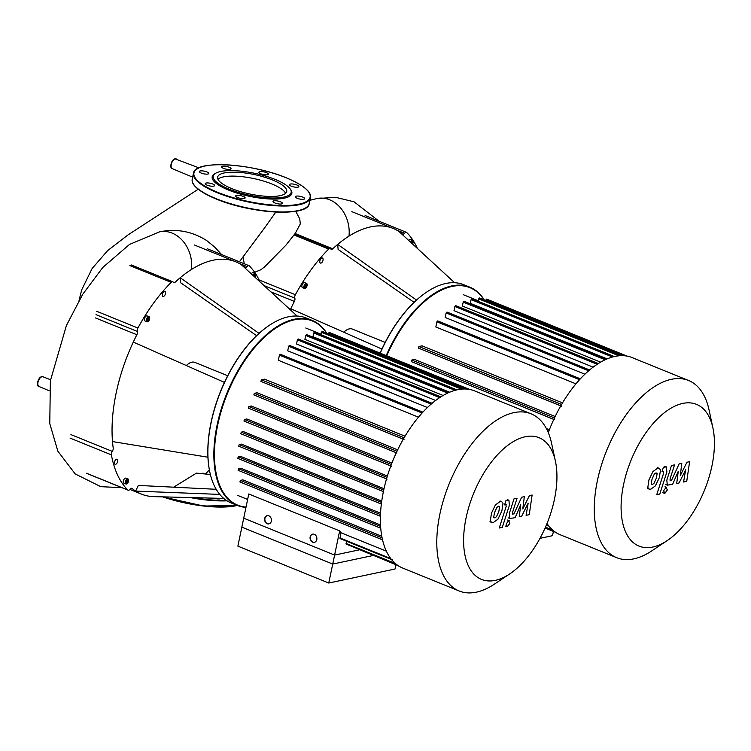 <?xml version="1.0" encoding="UTF-8"?>
<svg xmlns="http://www.w3.org/2000/svg" width="751" height="751" viewBox="0 0 751 751"><rect width="100%" height="100%" fill="white"/><g stroke="black" fill="none" stroke-linecap="round" stroke-linejoin="round"><path stroke-width="1.13" d="M334.599 555.083L328.76 583.029L237.879 546.137L243.718 518.181L334.599 555.083L359.288 549.854M395.946 564.743L395.054 569.005L328.76 583.029M555.43 461.255L551.572 443.278A95.602 49.575 112.1 0 0 531.088 413.829L474.679 390.924A95.602 49.575 112.1 0 0 457.472 389.741A95.602 49.575 112.1 0 0 387.403 475.974A95.602 49.575 112.1 0 0 402.761 568.085L459.161 590.981A95.602 49.575 112.1 0 0 476.378 592.163A95.602 49.575 112.1 0 0 494.383 584.147L509.685 573.952A76.48 39.662 -67.9 0 1 495.275 580.363A76.48 39.662 -67.9 0 1 466.08 517.908A76.48 39.662 -67.9 0 1 525.278 436.744A76.48 39.662 -67.9 0 1 555.43 461.255A76.48 39.662 -67.9 0 1 509.685 573.952M531.088 413.829A95.602 49.575 112.1 0 0 513.881 412.646A95.602 49.575 112.1 0 0 443.813 498.88A95.602 49.575 112.1 0 0 459.161 590.981M339.659 530.873L332.731 564.057L241.841 527.155L248.769 493.97L339.659 530.873A90.364 46.853 112.1 0 0 340.926 532.712L340.015 538.561L392.229 559.767M386.361 551.159L340.926 532.712M381.799 536.27L242.864 479.861L240.386 480.387L239.907 481.945L382.531 539.8M380.522 524.958L240.893 468.267L238.574 468.755L238.095 470.323L380.748 528.188M380.55 513.186L240.508 456.336L238.255 456.815L237.776 458.373L380.428 516.237M381.743 501.086L241.446 444.123L239.194 444.601L238.705 446.169L381.348 504.024M384.024 488.685L243.568 431.665L241.259 432.154L240.78 433.712L383.404 491.567M387.394 476.021L246.844 418.964L244.441 419.471L243.962 421.029L387.065 479.138M391.9 463.085L251.313 406L248.75 406.544L248.271 408.112L391.384 466.211M397.692 449.83L257.124 392.764L254.326 393.355L253.847 394.923L396.95 453.022M405.052 436.2L264.577 379.171L261.395 379.846L260.916 381.414L404.019 439.513M422.888 412.149L280.226 354.237L279.428 355.11L278.349 360.292L418.467 417.18M432.125 403.296L289.473 345.376L288.675 346.258L287.717 350.801L427.432 407.53M440.837 396.866L298.203 338.954L297.405 339.837L296.532 343.996L435.655 400.471M449.089 392.463L306.511 334.58L305.713 335.453L304.897 339.358L443.128 395.477M456.871 389.872L314.434 332.045L312.848 336.664L449.671 392.219M312.726 534.111A4.196 3.38 -101.9 0 0 310.294 537.932A4.196 3.38 -101.9 0 0 312.895 542.128A4.196 3.38 -101.9 0 0 314.462 542.316M312.651 542.175A4.196 3.38 78.1 0 1 310.05 537.904A4.196 3.38 78.1 0 1 312.604 534.139A4.196 3.38 78.1 0 1 314.293 534.299A4.196 3.38 78.1 0 1 316.894 538.57A4.196 3.38 78.1 0 1 314.34 542.344A4.196 3.38 78.1 0 1 312.651 542.175M267.281 515.665A4.196 3.38 -101.9 0 0 264.85 519.476A4.196 3.38 -101.9 0 0 267.45 523.672A4.196 3.38 -101.9 0 0 269.018 523.86M267.206 523.729A4.196 3.38 78.1 0 1 264.605 519.457A4.196 3.38 78.1 0 1 267.159 515.684A4.196 3.38 78.1 0 1 268.849 515.853A4.196 3.38 78.1 0 1 271.449 520.124A4.196 3.38 78.1 0 1 268.896 523.888A4.196 3.38 78.1 0 1 267.206 523.729M332.731 564.057L373.172 555.496M352.773 546.803L398.114 565.625M346.54 541.218L346.239 544.146L396.763 564.658M328.225 333.838L329.135 332.411L469.638 389.45M320.677 334.58L321.982 331.304L464.052 388.99M403.315 439.175L260.916 381.414M396.321 452.712L253.847 394.923M390.82 465.93L248.271 408.112M386.549 478.866L243.962 421.029M493.66 517.308L494.806 517.908L496.505 516.707L498.795 511.619L499.687 506.784L498.561 506.183L496.843 507.385L494.543 512.52L493.66 517.308L494.806 517.908M499.687 506.784L498.561 506.183M497.932 519.185L501.856 510.971L503.02 503.301L501.715 501.668L500.035 501.593L495.416 504.907L491.483 513.168L490.328 520.8L491.633 522.424L493.341 522.499L497.932 519.185M505.742 504.625L506.23 506.24L499.255 528.009L502.316 527.362L509.394 505.282L508.925 500.241L505.949 500.56L504.569 504.879L506.193 504.634M508.624 520.668L506.136 524.076L507.366 526.704L509.854 523.297L508.624 520.668L509.206 520.706L507.526 520.021M505.104 525.982L507.366 526.704M513.008 514.097L512.511 512.492L517.073 498.195L514.013 498.842L509.347 513.477L509.816 518.5L515.12 517.674L520.762 504.7L519.232 516.801L521.626 516.294L528.169 503.132L526.094 515.346L529.248 514.679L532.121 495.022L529.446 495.585L522.78 508.953L524.32 496.674L521.645 497.237L513.956 513.9L512.548 514.097M553.421 531.417L552.529 535.679L539.988 538.336M253.463 272.801L260.832 269.759L264.521 266.962L285.981 245.117L295.293 233.298L300.297 223.939L299.771 218.963L295.734 211.275M275.833 212.054L264.878 227.497M243.042 256.804L244.253 263.761M206.732 240.602L214.655 247.004L221.564 254.542M186.323 365.54A16.775 8.693 -67.9 0 1 191.834 362.189A16.775 8.693 -67.9 0 1 194.856 362.395L227.684 375.725M237.213 505.395L231.233 502.973A99.799 51.744 -67.9 0 1 209.848 472.219A99.799 51.744 -67.9 0 1 269.543 325.183A99.799 51.744 -67.9 0 1 288.346 316.809A99.799 51.744 -67.9 0 1 306.314 318.039L312.294 320.47A99.799 51.744 112.1 0 0 294.326 319.231A99.799 51.744 112.1 0 0 221.188 409.248A99.799 51.744 112.1 0 0 237.213 505.395A99.799 51.744 112.1 0 0 245.971 507.366M269.374 325.296A99.376 51.528 112.1 0 0 269.205 325.408A99.376 51.528 112.1 0 0 209.764 471.825A99.376 51.528 112.1 0 0 209.801 472.022M326.769 333.247A99.799 51.744 112.1 0 0 312.294 320.47M246.037 507.075A99.376 51.528 -67.9 0 1 219.555 417.143A99.376 51.528 -67.9 0 1 294.57 319.766A99.376 51.528 -67.9 0 1 326.525 333.153M148.576 316.687A2.722 1.418 -67.9 0 1 149.064 316.725A2.722 1.418 -67.9 0 1 149.505 319.344A2.722 1.418 -67.9 0 1 147.506 321.803A2.722 1.418 -67.9 0 1 147.008 321.775A2.722 1.418 -67.9 0 1 146.576 319.147A2.722 1.418 -67.9 0 1 148.576 316.687M147.008 321.775L145.018 320.959A2.722 1.418 -67.9 0 1 144.586 318.34A2.722 1.418 -67.9 0 1 146.576 315.88A2.722 1.418 -67.9 0 1 147.074 315.908L149.064 316.725M125.351 481.804A2.722 1.418 -67.9 0 1 127.952 478.941A2.722 1.418 -67.9 0 1 128.505 481.138A2.722 1.418 -67.9 0 1 125.905 483.991A2.722 1.418 -67.9 0 1 125.351 481.804M125.905 483.991L123.915 483.184A2.722 1.418 -67.9 0 1 123.361 480.987A2.722 1.418 -67.9 0 1 125.961 478.134L127.952 478.941M252.909 275.326A2.722 1.418 -67.9 0 1 255.171 273.495A2.722 1.418 -67.9 0 1 255.725 275.692A2.722 1.418 -67.9 0 1 255.068 277.316M116.64 459.199A2.722 1.418 -67.9 0 1 117.128 459.236A2.722 1.418 -67.9 0 1 117.569 461.856A2.722 1.418 -67.9 0 1 115.57 464.315A2.722 1.418 -67.9 0 1 115.081 464.287A2.722 1.418 -67.9 0 1 114.64 461.658A2.722 1.418 -67.9 0 1 116.64 459.199M165.53 293.547A2.722 1.418 -67.9 0 1 162.929 296.401A2.722 1.418 -67.9 0 1 162.385 294.214A2.722 1.418 -67.9 0 1 164.985 291.35A2.722 1.418 -67.9 0 1 165.53 293.547M253.8 276.152L254.082 274.631M253.359 275.748L253.932 274.659L254.983 274.434L254.617 276.903M255.199 275.805L254.204 275.401M126.712 480.105L127.764 479.88L127.98 481.241L127.144 482.837L126.093 483.053L125.877 481.691L126.712 480.105M125.999 482.461L126.863 480.067M127.144 482.837L126.149 482.424M127.98 481.241L126.985 480.837M251.285 273.833A2.722 1.418 -67.9 0 1 253.181 272.688L255.171 273.495M147.769 319.504L148.125 317.795L149.12 318.199L148.773 319.907L147.769 319.504L146.952 320.292L147.309 318.584L148.398 317.542L149.12 318.199M148.773 319.907L147.684 320.949L146.952 320.292M297.124 316.049L241.446 264.774A125.37 65.008 -67.9 0 1 244.957 267.365A3.145 1.633 112.1 0 0 245.192 267.506A3.145 1.633 112.1 0 0 247.079 266.586A3.145 1.633 -67.9 0 1 248.975 265.676A3.145 1.633 -67.9 0 1 249.266 265.863A129.566 67.186 112.1 0 1 259.959 281.822M259.039 333.378L180.221 277.729A125.37 65.008 -67.9 0 1 235.711 261.77A125.37 65.008 -67.9 0 1 241.446 264.774M256.589 335.659L180.634 282.751L180.221 277.729A125.37 65.008 -67.9 0 0 175.246 282.113A3.145 1.633 112.1 0 1 173.734 282.629A3.145 1.633 112.1 0 1 173.265 282.207A3.145 1.633 -67.9 0 0 172.805 281.794L131.444 265M224.427 382.39L133.284 342.08A125.37 65.008 -67.9 0 1 136.87 334.739A3.145 1.633 112.1 0 0 137.358 331.444A3.145 1.633 -67.9 0 1 137.912 328.027L96.56 311.233M207.924 457.218L112.5 441.579A125.37 65.008 -67.9 0 1 133.284 342.08M219.79 494.411L135.64 491.098L138.297 485.428L216.204 489.295M154.011 496.636A125.37 65.008 -67.9 0 1 153.795 496.636A125.37 65.008 -67.9 0 1 141.385 494.102A125.37 65.008 -67.9 0 1 135.64 491.098A125.37 65.008 -67.9 0 1 132.129 488.507A3.145 1.633 112.1 0 0 131.904 488.366A3.145 1.633 112.1 0 0 130.007 489.286A3.145 1.633 -67.9 0 1 128.121 490.196A3.145 1.633 -67.9 0 1 127.83 490.009L86.468 473.214M210.374 474.51L196.452 473.121L173.641 487.183M129.839 265.601L171.2 282.385A3.145 1.633 -67.9 0 1 172.805 281.794M171.2 282.385A129.566 67.186 112.1 0 0 137.912 328.027M70.05 438.096L111.411 454.881A3.145 1.633 -67.9 0 1 112.303 451.389A3.145 1.633 112.1 0 0 113.204 448.009A125.37 65.008 -67.9 0 1 112.5 441.579M111.411 454.881A129.566 67.186 112.1 0 0 127.83 490.009M203.981 473.872A3.145 1.633 -67.9 0 1 203.821 473.665A3.145 1.633 112.1 0 0 203.361 473.243A3.145 1.633 112.1 0 0 201.944 473.665M209.369 469.901A129.566 67.186 112.1 0 1 205.896 473.487A3.145 1.633 -67.9 0 1 205.201 473.994M285.605 193.345A35.288 9.979 11.8 0 0 259.686 179.968A35.288 9.979 11.8 0 0 223.404 176.898A35.288 9.979 11.8 0 0 217.94 179.207M280.142 195.654A35.288 9.979 11.8 0 0 286.722 191.524A35.288 9.979 11.8 0 0 263.873 176.973A35.288 9.979 11.8 0 0 224.23 172.955A35.288 9.979 11.8 0 0 217.649 177.095A35.288 9.979 11.8 0 0 240.498 191.646A35.288 9.979 11.8 0 0 280.142 195.654M215.603 173.274L214.664 173.828A40.676 11.5 11.8 0 0 233.101 191.796A40.676 11.5 11.8 0 0 284.244 198.18A40.676 11.5 11.8 0 0 290.759 189.721L290.121 188.839A39.831 11.265 11.8 0 0 259.752 174.485A39.831 11.265 11.8 0 0 220.625 171.491A39.831 11.265 11.8 0 0 215.603 173.274A39.831 11.265 11.8 0 0 233.655 190.867A39.831 11.265 11.8 0 0 283.737 197.119A39.831 11.265 11.8 0 0 290.121 188.839M206.854 171.904A4.825 1.361 11.8 0 0 202.047 170.852A4.825 1.361 11.8 0 0 199.344 171.51A4.825 1.361 11.8 0 0 201.277 173.087A4.825 1.361 11.8 0 0 206.084 174.138A4.825 1.361 11.8 0 0 208.787 173.481A4.825 1.361 11.8 0 0 206.854 171.904M209.172 183.075A4.825 1.361 11.8 0 0 205.183 183.601A4.825 1.361 11.8 0 0 210.637 186.098A4.825 1.361 11.8 0 0 214.626 185.572A4.825 1.361 11.8 0 0 209.172 183.075M236.593 195.42A4.825 1.361 11.8 0 0 235.692 195.983A4.825 1.361 11.8 0 0 238.818 197.973A4.825 1.361 11.8 0 0 244.235 198.527A4.825 1.361 11.8 0 0 245.136 197.954A4.825 1.361 11.8 0 0 242.01 195.964A4.825 1.361 11.8 0 0 236.593 195.42M273.054 201.719A4.825 1.361 11.8 0 0 277.945 203.831A4.825 1.361 11.8 0 0 282.442 203.39A4.825 1.361 11.8 0 0 282.395 203.08A4.825 1.361 11.8 0 0 277.495 200.968A4.825 1.361 11.8 0 0 272.998 201.418A4.825 1.361 11.8 0 0 273.054 201.719M297.189 198.283A4.825 1.361 11.8 0 0 301.986 199.334A4.825 1.361 11.8 0 0 304.69 198.677A4.825 1.361 11.8 0 0 302.756 197.1A4.825 1.361 11.8 0 0 297.959 196.049A4.825 1.361 11.8 0 0 295.256 196.706A4.825 1.361 11.8 0 0 297.189 198.283M294.861 187.121A4.825 1.361 11.8 0 0 298.851 186.586A4.825 1.361 11.8 0 0 293.406 184.089A4.825 1.361 11.8 0 0 289.417 184.615A4.825 1.361 11.8 0 0 294.861 187.121M267.44 174.767A4.825 1.361 11.8 0 0 268.342 174.204A4.825 1.361 11.8 0 0 265.225 172.214A4.825 1.361 11.8 0 0 259.808 171.669A4.825 1.361 11.8 0 0 258.907 172.232A4.825 1.361 11.8 0 0 262.024 174.223A4.825 1.361 11.8 0 0 267.44 174.767M230.989 168.468A4.825 1.361 11.8 0 0 226.089 166.356A4.825 1.361 11.8 0 0 221.592 166.797A4.825 1.361 11.8 0 0 221.648 167.107A4.825 1.361 11.8 0 0 226.539 169.219A4.825 1.361 11.8 0 0 231.036 168.778A4.825 1.361 11.8 0 0 230.989 168.468M220.813 498.345A4.825 1.361 -168.2 0 1 214.166 498.176M343.808 332.214A16.775 8.693 -67.9 0 1 349.318 328.863A16.775 8.693 -67.9 0 1 352.332 329.069L385.169 342.4M380.222 353.148A99.799 51.744 -67.9 0 1 427.019 291.857A99.799 51.744 -67.9 0 1 445.822 283.484A99.799 51.744 -67.9 0 1 463.789 284.713L469.769 287.145A99.799 51.744 112.1 0 0 451.802 285.906A99.799 51.744 112.1 0 0 386.202 355.58M426.859 291.97A99.376 51.528 112.1 0 0 426.69 292.083A99.376 51.528 112.1 0 0 380.1 353.101M484.254 299.921A99.799 51.744 112.1 0 0 469.769 287.145M386.737 355.796A99.376 51.528 -67.9 0 1 452.055 286.441A99.376 51.528 -67.9 0 1 484.001 299.827M306.051 283.362A2.722 1.418 -67.9 0 1 306.549 283.399A2.722 1.418 -67.9 0 1 306.981 286.018A2.722 1.418 -67.9 0 1 304.981 288.478A2.722 1.418 -67.9 0 1 304.493 288.45A2.722 1.418 -67.9 0 1 304.052 285.821A2.722 1.418 -67.9 0 1 306.051 283.362M304.493 288.45L302.503 287.642A2.722 1.418 -67.9 0 1 302.062 285.014A2.722 1.418 -67.9 0 1 304.061 282.554A2.722 1.418 -67.9 0 1 304.549 282.592L306.549 283.399M410.393 242A2.722 1.418 -67.9 0 1 412.656 240.17A2.722 1.418 -67.9 0 1 413.2 242.366A2.722 1.418 -67.9 0 1 412.552 243.991M323.014 260.221A2.722 1.418 -67.9 0 1 320.414 263.075A2.722 1.418 -67.9 0 1 319.86 260.888A2.722 1.418 -67.9 0 1 322.461 258.025A2.722 1.418 -67.9 0 1 323.014 260.221M411.285 242.826L411.557 241.306M410.844 242.423L411.417 241.334L412.459 241.109L412.102 243.577M412.675 242.479L411.679 242.075M408.769 240.508A2.722 1.418 -67.9 0 1 410.666 239.362L412.656 240.17M305.253 286.178L305.61 284.469L306.605 284.873L306.248 286.582L305.253 286.178L304.437 286.966L304.784 285.258L305.873 284.216L306.605 284.873M306.248 286.582L305.159 287.624L304.437 286.966M454.608 282.723L398.931 231.449A125.37 65.008 -67.9 0 1 402.442 234.04A3.145 1.633 112.1 0 0 402.667 234.181A3.145 1.633 112.1 0 0 404.564 233.27A3.145 1.633 -67.9 0 1 406.46 232.35A3.145 1.633 -67.9 0 1 406.751 232.547A129.566 67.186 112.1 0 1 417.434 248.497M416.514 300.053L337.697 244.404A125.37 65.008 -67.9 0 1 393.186 228.445A125.37 65.008 -67.9 0 1 398.931 231.449M414.073 302.334L338.119 249.435L337.697 244.404A125.37 65.008 -67.9 0 0 332.731 248.797L295.143 233.533M381.912 349.074L290.768 308.755A125.37 65.008 -67.9 0 1 294.354 301.414A3.145 1.633 112.1 0 0 294.843 298.119A3.145 1.633 -67.9 0 1 295.396 294.702L259.095 279.963M290.299 309.759A125.37 65.008 -67.9 0 1 290.768 308.755M294.11 235.025L328.685 249.06A3.145 1.633 -67.9 0 1 330.28 248.468A3.145 1.633 -67.9 0 1 330.75 248.881A3.145 1.633 112.1 0 0 331.21 249.304A3.145 1.633 112.1 0 0 332.731 248.797M328.685 249.06A129.566 67.186 112.1 0 0 295.396 294.702M712.915 427.929A76.48 39.662 -67.9 0 1 667.16 540.626A76.48 39.662 -67.9 0 1 652.75 547.038A76.48 39.662 -67.9 0 1 623.565 484.583A76.48 39.662 -67.9 0 1 682.753 403.418A76.48 39.662 -67.9 0 1 712.915 427.929L709.057 409.962A95.602 49.575 112.1 0 0 688.573 380.504L632.164 357.598A95.602 49.575 112.1 0 0 614.956 356.415A95.602 49.575 112.1 0 0 548.296 432.595M688.573 380.504A95.602 49.575 112.1 0 0 671.356 379.321A95.602 49.575 112.1 0 0 601.298 465.554A95.602 49.575 112.1 0 0 616.646 557.664A95.602 49.575 112.1 0 0 633.853 558.847A95.602 49.575 112.1 0 0 651.868 550.821L667.16 540.626M549.385 429.76L546.381 428.539M555.177 416.505L414.599 359.438L411.801 360.029L411.323 361.597L554.435 419.696M562.527 402.883L422.062 345.845L418.87 346.521L418.391 348.089L561.504 406.188M580.363 378.823L437.711 320.912L436.913 321.794L435.833 326.967L575.951 383.855M589.61 369.971L446.958 312.05L446.15 312.932L445.202 317.485L584.907 374.205M598.322 363.54L455.688 305.638L454.89 306.511L454.017 310.67L593.13 367.155M606.564 359.138L463.996 301.254L463.189 302.137L462.381 306.032L600.612 362.151M614.356 356.547L471.91 298.72L471.112 299.602L470.333 303.348L607.146 358.894M485.709 300.513L486.62 299.086L627.113 356.124M478.162 301.254L479.457 297.978L621.537 355.664M560.79 405.85L418.391 348.089M553.806 419.387L411.323 361.597M547.01 523.513A95.602 49.575 112.1 0 0 560.237 534.759L616.646 557.664M651.145 483.991L652.29 484.583L653.99 483.381L656.28 478.293L657.172 473.459L656.045 472.858L654.318 474.059L652.018 479.194L651.145 483.991L652.29 484.583M657.172 473.459L656.045 472.858M655.407 485.859L659.34 477.645L660.495 469.976L659.2 468.342L657.519 468.267L652.901 471.59L648.958 479.842L647.813 487.474L649.117 489.098L650.817 489.173L655.407 485.859M663.227 471.299L663.715 472.914L656.74 494.684L659.8 494.036L666.879 471.957L666.409 466.915L663.433 467.235L662.044 471.553L663.677 471.309M666.109 487.343L663.621 490.75L664.851 493.379L667.329 489.971L666.109 487.343L666.681 487.38L665.001 486.704M662.589 492.656L664.851 493.379M670.483 480.781L669.986 479.166L674.548 464.869L671.488 465.517L666.822 480.152L667.292 485.174L672.605 484.348L678.237 471.375L676.717 483.475L679.101 482.968L685.644 469.816L683.579 482.02L686.733 481.353L689.606 461.696L686.93 462.259L680.256 475.636L681.805 463.348L679.129 463.911L671.441 480.574L670.033 480.771M395.27 563.447L346.07 543.471M396.997 451.276L254.326 393.355M391.374 464.447L248.75 406.544M386.99 477.345L244.441 419.471M404.113 437.786L261.395 379.846M383.733 489.99L241.259 432.154M455.05 390.332L313.636 332.928M447.68 393.092L305.713 335.453M439.692 397.608L297.405 339.837M431.177 404.113L288.675 346.258M422.081 413.031L279.428 355.11M390.745 558.556L339.846 537.894M381.555 502.4L239.194 444.601M380.485 514.557L238.255 456.815M380.607 526.423L238.574 468.755M382.128 537.923L240.386 480.387M465.564 389.009L328.337 333.294M461.443 389.131L321.175 332.186M176.26 158.921A5.248 2.722 112.1 0 0 175.33 158.865A5.248 2.722 112.1 0 0 171.266 164.431A5.248 2.722 112.1 0 0 172.308 168.646C169.341 168.768 171.078 159.503 174.992 158.836L198.893 167.839M39.033 386.502C36.057 386.624 37.803 377.359 41.718 376.683L42.985 376.777A5.248 2.722 112.1 0 0 42.056 376.72A5.248 2.722 112.1 0 0 37.991 382.287A5.248 2.722 112.1 0 0 39.033 386.502L49.191 390.745M317.044 198.508A31.58 25.487 78.1 0 1 317.119 198.489L317.119 198.489A31.58 25.487 78.1 0 1 348.99 236.124M206.882 240.705C192.369 231.383 176.626 228.426 159.644 231.815L159.644 231.815A31.58 25.487 78.1 0 1 191.505 269.449M70.941 434.604L112.303 451.389M95.518 317.945L136.87 334.739M137.358 331.444L96.006 314.65M247.079 266.586L238.902 263.272M202.732 473.224L203.821 473.665M131.641 488.31L132.129 488.507M193.955 184.812A59.329 16.775 11.8 0 0 216.204 198.987M192.218 179.17A59.751 16.888 11.8 0 0 216.175 198.696A59.751 16.888 11.8 0 0 298.044 210.609A59.751 16.888 11.8 0 0 309.187 203.615C308.229 217.17 250.937 213.725 216.26 199.034C199.062 191.627 191.045 185.009 192.218 179.17L193.448 173.265A59.751 16.888 11.8 0 0 217.414 192.791A59.751 16.888 11.8 0 0 299.274 204.704A59.751 16.888 11.8 0 0 310.426 197.71L309.187 203.615M205.014 166.009A59.329 16.775 11.8 0 0 217.734 192.35A59.329 16.775 11.8 0 0 299.02 204.178A59.329 16.775 11.8 0 0 286.3 177.837A59.329 16.775 11.8 0 0 205.014 166.009M216.335 199.043A59.329 16.775 11.8 0 0 305.338 208.083M193.495 497.65A59.329 16.775 11.8 0 0 226.248 500.316M190.153 497.556A59.751 16.888 11.8 0 0 227.037 500.823M163.549 496.88A59.751 16.888 11.8 0 0 236.434 505.489A59.751 16.888 11.8 0 0 237.091 505.348M162.629 496.862A59.329 16.775 11.8 0 0 237.335 505.451M270.886 291.886L294.354 301.414M294.843 298.119L264.117 285.643M404.564 233.27L396.387 229.947M552.755 530.122L545.461 527.164M554.482 417.95L411.801 360.029M548.859 431.121L547.376 430.52M561.588 404.47L418.87 346.521M612.525 357.016L471.112 299.602M605.165 359.767L463.189 302.137M597.176 364.282L454.89 306.511M588.653 370.787L446.15 312.932M579.556 379.706L436.913 321.794M548.221 525.231L546.578 524.564M623.048 355.683L485.822 299.968M618.918 355.805L478.659 298.86M247.633 499.443L237.767 495.444M320.78 334.101L305.751 327.999M380.748 528.235L238.095 470.323M380.428 516.294L237.776 458.373M381.348 504.071L238.705 446.169M382.541 539.856L239.907 481.945M383.395 491.614L240.78 433.712M489.952 521.738L491.633 522.424M500.035 500.983L501.715 501.668M507.244 499.556L508.925 500.241M508.136 517.814L509.816 518.5M309.881 200.31L317.119 198.489L335.866 197.382L354.078 201.822L379.048 221.226M265.028 227.29L239.409 261.789M198.208 189.252L128.102 234.847L107.59 250.646L92.063 268.623L81.709 289.811L79.052 300.381M42.985 376.777L50.533 379.753M192.641 177.142L172.308 168.646M159.644 231.815L129.51 244.413L102.84 267.422L82.732 294.261L66.407 325.53L50.383 380.748L49.773 423.564L57.874 451.22L75.194 473.947L100.794 486.667L121.934 487.69M223.751 498.42L153.795 496.636M194.349 244.986L235.711 261.77M129.885 489.427L141.385 494.102M128.121 490.196L86.759 473.412M248.975 265.676L207.614 248.881M310.426 197.71C311.599 191.871 303.582 185.253 286.375 177.846C251.707 163.155 194.406 159.71 193.448 173.265M237.429 505.489L203.634 506.043L162.563 496.852M351.834 211.66L393.186 228.445M330.28 248.468L294.786 234.059M406.46 232.35L365.099 215.556M545.085 528.028L555.59 532.299M478.256 300.775L463.236 294.674M545.235 527.681L554.238 531.332M546.362 525.08L548.915 526.113M647.437 488.413L649.117 489.098M657.519 467.657L659.2 468.342M664.729 466.23L666.409 466.915M665.611 484.489L667.292 485.174"/></g></svg>
